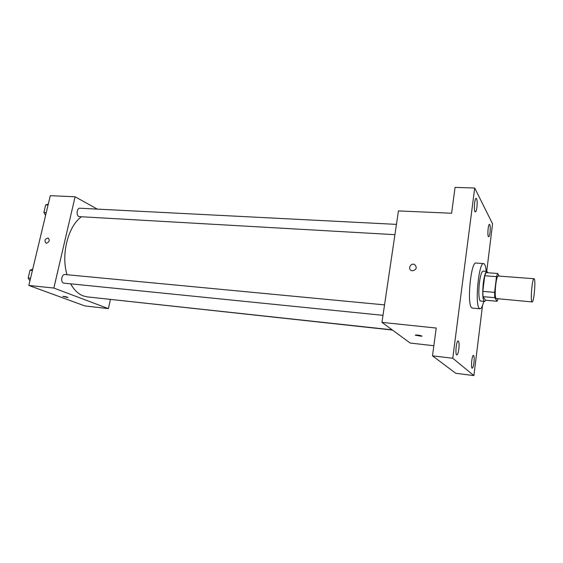 <?xml version="1.0" encoding="UTF-8"?>
<svg xmlns="http://www.w3.org/2000/svg" width="563" height="563" viewBox="0 0 563 563"><rect width="100%" height="100%" fill="white"/><g stroke="black" fill="none" stroke-linecap="round" stroke-linejoin="round"><path stroke-width="0.84" d="M531.852 301.641C530.318 299.312 532.345 277.911 534.02 278.72C536.004 278.375 534.048 302.591 532.148 301.93L531.852 301.641M532.148 301.93L496.059 298.552C494.032 296.222 496.116 275.216 498.283 276.046L534.02 278.72M499.191 276.116L497.657 273.484L496.496 276.637L494.603 292.373L494.75 297.672L497.129 301.261L498.002 298.974M496.496 276.637L484.743 275.75L482.815 291.388L494.603 292.373M494.75 297.672L483.005 296.659L485.573 300.248L497.129 301.261M483.005 296.659L482.815 291.388M484.743 275.75L485.968 272.626L497.657 273.484M487.945 272.766L486.939 271.401C485.524 271.774 484.314 275.589 483.314 282.858C482.273 293.738 482.667 299.988 484.504 301.613L485.799 300.262M484.504 301.613L480.105 300.895C478.684 297.947 478.451 291.831 479.416 282.556C480.422 275.3 481.647 271.486 483.089 271.12L486.939 271.401M483.744 301.543C482.512 306.349 481.259 308.77 479.986 308.813L479.19 308.292C474.658 303.992 478.881 261.788 483.631 263.575C484.884 263.815 485.728 266.405 486.179 271.345M479.986 308.813L472.35 308.102L471.52 307.581C466.783 303.281 471.027 261.253 475.981 263.048L483.631 263.575M490.049 232.371C489.669 235.137 489.212 236.594 488.656 236.749C487.178 236.988 488.065 223.94 489.5 224.327C490.303 225.08 490.486 227.762 490.049 232.371M473.962 362.748C473.483 366.154 472.906 367.963 472.216 368.167C470.64 368.308 471.963 354.824 473.476 355.337C474.229 355.964 474.391 358.434 473.962 362.748M458.838 349.123C458.31 352.797 457.635 354.739 456.825 354.95C454.932 355.091 456.361 340.341 458.183 340.911C459.105 341.621 459.324 344.359 458.838 349.123M476.931 207.318C476.523 210.238 476.002 211.772 475.362 211.927C473.61 212.209 474.475 197.923 476.192 198.331C477.171 199.196 477.417 202.194 476.931 207.318M486.721 271.387L492.569 223.835L474.7 188L452.765 358.258L473.898 375.598L482.519 305.526M474.7 188L455.066 187.402L451.603 213.243L398.435 210.914L381.953 322.381L436.219 328.053L432.497 355.837L452.765 358.258M412.489 270.817L411.3 270.493C407.429 268.776 410.955 262.534 414.65 264.568C417.274 267.566 416.557 269.649 412.489 270.817C416.557 269.649 417.274 267.566 414.65 264.568L414.65 264.568C410.962 262.534 407.429 268.783 411.3 270.493M432.497 355.837L455.784 373.29L473.898 375.598M381.953 322.381L410.181 343.043L433.848 345.738M421.863 336.188L415.431 335.098C416.472 334.626 423.087 335.886 421.729 336.301L415.297 335.21M392.122 329.827L87.314 296.891L83.141 295.878C78.222 293.963 74.07 289.966 70.699 283.886M67.018 274.723C60.888 254.631 67.996 226.502 81.241 216.91M103.156 298.601L392.425 330.045M394.923 234.68L78.848 216.607C75.949 215.333 76.934 207.838 79.946 208.226L396.443 224.384M382.995 315.343L63.513 283.098C60.325 282.091 61.67 273.977 64.935 274.526L384.536 304.886M97.357 209.119L75.097 196.769L53.851 288.059L108.406 308.623L110.383 299.544M53.851 288.059L28.826 285.441L50.304 195.685L75.097 196.769M46.447 243.216L46.039 243.139C44.16 240.563 44.857 238.867 48.122 238.043C49.994 240.26 49.431 241.984 46.447 243.216C49.438 241.984 49.994 240.26 48.122 238.043L48.122 238.043C44.857 238.867 44.16 240.563 46.039 243.139M28.826 285.441L84.879 305.934L108.406 308.623M68.067 297.531L62.803 296.377C65.188 296.49 66.934 296.891 68.017 297.574L62.803 296.37M32.717 269.156L30.029 270.198L28.15 278.023L29.938 280.796M30.029 270.198L32.415 270.423M28.15 278.023L30.543 278.263M28.368 277.123L29.508 272.372M48.277 204.144L45.694 204.89L43.879 212.462L45.582 215.397M45.694 204.89L48.066 205.009M43.879 212.462L46.257 212.596M44.005 211.941L45.103 207.346"/></g></svg>
